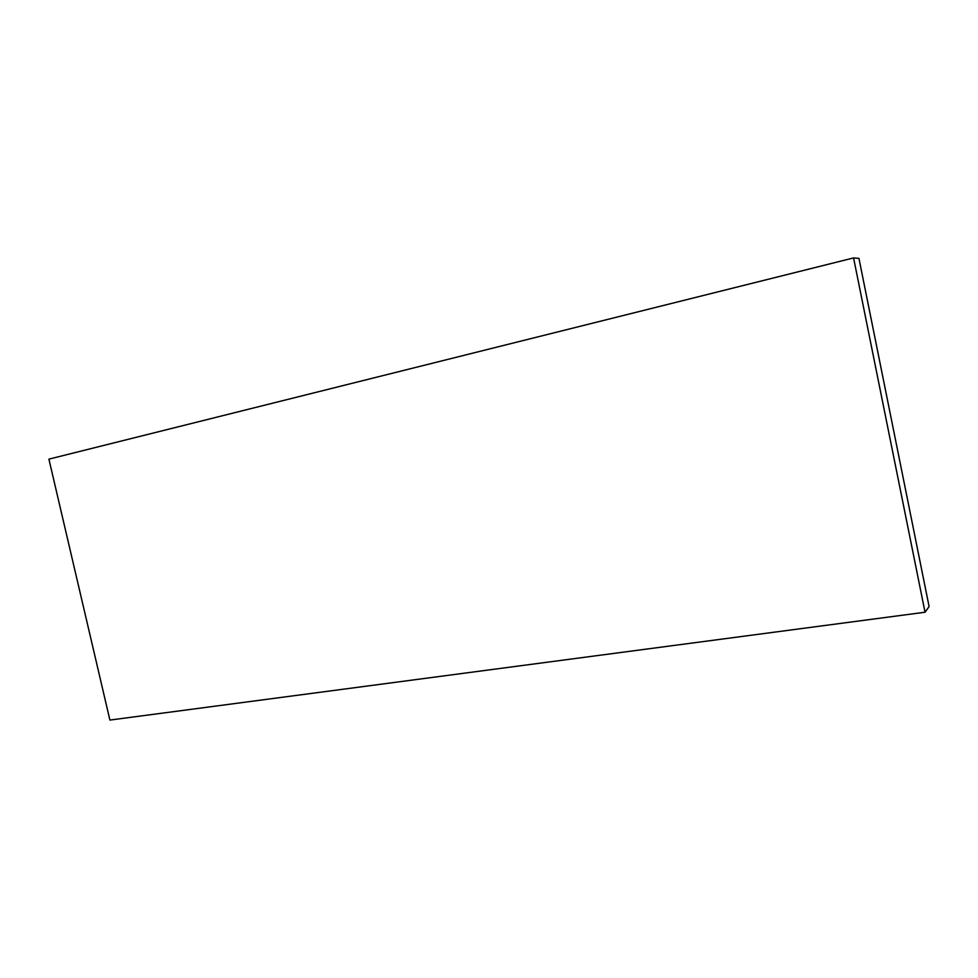 <?xml version="1.0" encoding="UTF-8"?>
<svg xmlns="http://www.w3.org/2000/svg" width="978" height="978" viewBox="0 0 978 978"><rect width="100%" height="100%" fill="white"/><g stroke="black" fill="none" stroke-linecap="round" stroke-linejoin="round"><path stroke-width="1.47" d="M929.1 606.543L858.941 258.388L853.574 257.923L925.041 612.228L929.1 606.543M925.041 612.228L109.903 720.077L48.9 459.134L853.574 257.923"/></g></svg>
